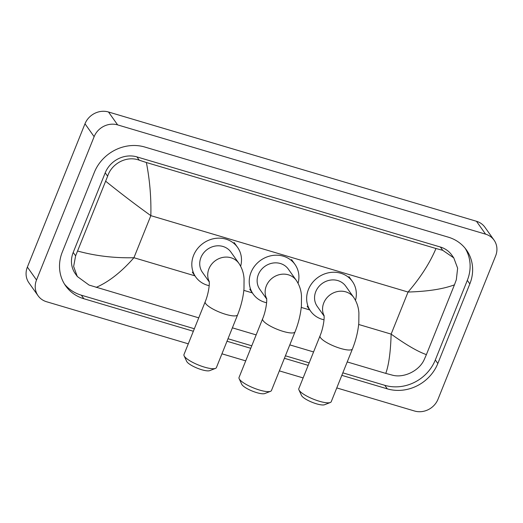 <?xml version="1.0" encoding="UTF-8"?>
<svg xmlns="http://www.w3.org/2000/svg" width="523" height="523" viewBox="0 0 523 523"><rect width="100%" height="100%" fill="white"/><g stroke="black" fill="none" stroke-linecap="round" stroke-linejoin="round"><path stroke-width="0.78" d="M188.293 343.827L46.547 301.732A18.638 16.88 -35.3 0 1 38.081 295.75L28.935 282.851A18.638 16.88 -35.3 0 1 27.373 267.09L84.988 123.774A18.638 16.88 -35.3 0 1 108.49 111.994L476.453 221.268A18.638 16.88 -35.3 0 1 484.919 227.25L494.065 240.149A18.638 16.88 -35.3 0 1 495.627 255.91L438.013 399.226A18.638 16.88 -35.3 0 1 414.51 411.006L336.773 387.922M38.081 295.75A18.638 16.88 -35.3 0 1 36.518 279.988L94.133 136.673A18.638 16.88 -35.3 0 1 117.636 124.892L485.599 234.167A18.638 16.88 -35.3 0 1 494.065 240.149M303.124 377.926L279.354 370.872M245.712 360.877L221.942 353.816M341.826 375.351L387.295 388.851A40.068 36.283 144.7 0 0 437.823 363.518L469.831 283.897A40.068 36.283 144.7 0 0 466.477 250.02A40.068 36.283 144.7 0 0 448.276 237.154L144.851 147.048A40.068 36.283 144.7 0 0 94.323 172.381L62.315 252.001A40.068 36.283 144.7 0 0 65.669 285.878A40.068 36.283 144.7 0 0 83.87 298.744L193.347 331.255M226.995 341.244L250.765 348.305M284.407 358.301L308.178 365.355M342.833 372.847L384.778 385.307A40.068 36.283 144.7 0 0 435.313 359.968L467.32 280.348A40.068 36.283 144.7 0 0 465.163 248.288M64.466 284.067A40.068 36.283 144.7 0 0 81.353 295.194L194.353 328.751M228.002 338.747L251.772 345.801M285.414 355.797L309.185 362.857M426.395 354.614L424.31 359.386C419.387 370.872 403.821 378.279 392.505 375.187L385.778 373.389C388.818 365.028 390.603 351.933 391.139 334.112C406.136 344.84 417.884 351.672 426.395 354.614L454.441 284.839C443.112 289.075 427.651 291.474 408.051 292.037C420.472 277.635 429.782 263.128 435.979 248.51L442.706 250.308L453.774 257.885L451.8 255.093A25.163 22.783 144.7 0 0 440.373 247.019L136.941 156.907A25.163 22.783 144.7 0 0 105.215 172.819L73.207 252.439A25.163 22.783 144.7 0 0 75.319 273.712L77.293 276.497L73.638 266.475L75.619 255.839L107.627 176.218C111.647 163.457 126.775 155.436 139.275 160.201L146.368 162.509C149.787 179.977 151.278 197.694 150.84 215.653C135.771 204.826 120.741 193.366 105.751 181.285M385.778 373.389L347.22 361.942M313.571 351.946L289.801 344.886M256.152 334.897L232.382 327.836M198.74 317.847L89.073 285.074L77.293 276.497M435.979 248.51L146.368 162.509M453.774 257.885L457.638 268.201L456.318 279.766L454.441 284.839M77.705 251.06C95.5 255.95 114.243 258.172 133.927 257.728C121.408 271.993 108.823 281.877 96.167 287.389M270.522 391.322L264.762 393.558A12.814 3.151 -158.1 0 1 256.701 392.629A12.814 3.151 -158.1 0 1 241.763 384.313L239.155 378.711A17.475 4.295 21.9 0 0 259.532 390.053A17.475 4.295 21.9 0 0 270.522 391.322A17.475 4.295 21.9 0 0 271.457 390.524L295.037 331.857A17.475 4.295 -158.1 0 1 283.113 331.386A17.475 4.295 -158.1 0 1 262.618 318.821L239.031 377.488A17.475 4.295 21.9 0 0 239.155 378.711M266.632 298.62A17.475 15.821 144.7 0 1 266.357 285.852A17.475 15.821 144.7 0 1 288.395 274.81A17.475 15.821 144.7 0 1 296.332 280.42L288.33 269.129A17.475 15.821 144.7 0 0 272.483 263.128A17.475 15.821 144.7 0 0 258.355 274.568A17.475 15.821 144.7 0 0 259.82 289.343L266.671 298.999M266.599 302.739A25.627 23.208 -35.3 0 1 253.171 294.057A25.627 23.208 -35.3 0 1 251.027 272.391A25.627 23.208 -35.3 0 1 271.738 255.616A25.627 23.208 -35.3 0 1 294.979 264.416A25.627 23.208 -35.3 0 1 298.071 283.27M330.294 402.507L324.535 404.743A12.814 3.151 -158.1 0 1 316.48 403.815A12.814 3.151 -158.1 0 1 301.536 395.499L298.934 389.897A17.475 4.295 21.9 0 0 319.305 401.239A17.475 4.295 21.9 0 0 330.294 402.507A17.475 4.295 21.9 0 0 331.229 401.71L352.456 348.906A17.475 4.295 -158.1 0 1 340.532 348.436A17.475 4.295 -158.1 0 1 320.03 335.871L298.81 388.674A17.475 4.295 21.9 0 0 298.934 389.897M324.051 315.676A17.475 15.821 144.7 0 1 323.776 302.909A17.475 15.821 144.7 0 1 345.808 291.86A17.475 15.821 144.7 0 1 353.744 297.469L345.742 286.179A17.475 15.821 144.7 0 0 329.895 280.184A17.475 15.821 144.7 0 0 315.774 291.618A17.475 15.821 144.7 0 0 317.239 306.393L324.083 316.049M324.018 319.788A25.627 23.208 -35.3 0 1 310.584 311.107A25.627 23.208 -35.3 0 1 308.439 289.441A25.627 23.208 -35.3 0 1 329.15 272.666A25.627 23.208 -35.3 0 1 352.397 281.466A25.627 23.208 -35.3 0 1 355.483 300.32M215.463 368.401L209.703 370.644A12.814 3.151 -158.1 0 1 201.643 369.715A12.814 3.151 -158.1 0 1 186.704 361.4L184.096 355.797A17.475 4.295 21.9 0 0 204.473 367.133A17.475 4.295 21.9 0 0 215.463 368.401A17.475 4.295 21.9 0 0 216.398 367.604L237.625 314.807A17.475 4.295 -158.1 0 1 225.701 314.336A17.475 4.295 -158.1 0 1 205.199 301.771L183.972 354.574A17.475 4.295 21.9 0 0 184.096 355.797M209.22 281.57A17.475 15.821 144.7 0 1 208.945 268.802A17.475 15.821 144.7 0 1 230.976 257.754A17.475 15.821 144.7 0 1 238.913 263.363L230.911 252.079A17.475 15.821 144.7 0 0 215.064 246.078A17.475 15.821 144.7 0 0 200.943 257.519A17.475 15.821 144.7 0 0 202.408 272.293L209.252 281.949M209.187 285.689A25.627 23.208 -35.3 0 1 195.752 277.007A25.627 23.208 -35.3 0 1 193.608 255.342A25.627 23.208 -35.3 0 1 214.319 238.566A25.627 23.208 -35.3 0 1 237.566 247.366A25.627 23.208 -35.3 0 1 240.652 266.22M358.673 324.469L391.139 334.112L408.051 292.037L150.84 215.653L133.927 257.728L195.001 275.863M243.836 290.37L252.413 292.913M301.255 307.419L309.832 309.969M117.636 124.892L108.49 111.994M94.133 136.673L84.988 123.774M36.518 279.988L27.373 267.09M485.599 234.167L476.453 221.268M467.32 280.348L469.831 283.897M435.313 359.968L437.823 363.518M384.778 385.307L387.295 388.851M81.353 295.194L83.87 298.744M73.207 252.439L75.619 255.839M105.215 172.819L107.627 176.218M136.941 156.907L139.275 160.201M440.373 247.019L442.706 250.308M296.332 280.42C299.437 285.127 301.15 290.291 301.477 295.907L301.398 305.929C300.581 314.611 298.463 323.253 295.037 331.857M294.979 264.416L291.553 259.578M253.171 294.057L249.739 289.219M266.567 298.149C267.26 301.078 265.776 311.466 262.618 318.821M353.744 297.469C356.849 302.176 358.569 307.341 358.896 312.957L358.817 322.979C358 331.667 355.882 340.31 352.456 348.906M352.397 281.466L348.965 276.628M310.584 311.107L307.158 306.269M323.979 315.206C324.678 318.128 323.188 328.516 320.03 335.871M238.913 263.363C242.018 268.077 243.731 273.241 244.058 278.857L243.986 288.879C243.169 297.561 241.044 306.203 237.625 314.807M237.566 247.366L234.134 242.528M195.752 277.007L192.327 272.169M209.148 281.099C209.847 284.028 208.357 294.41 205.199 301.771"/></g></svg>
